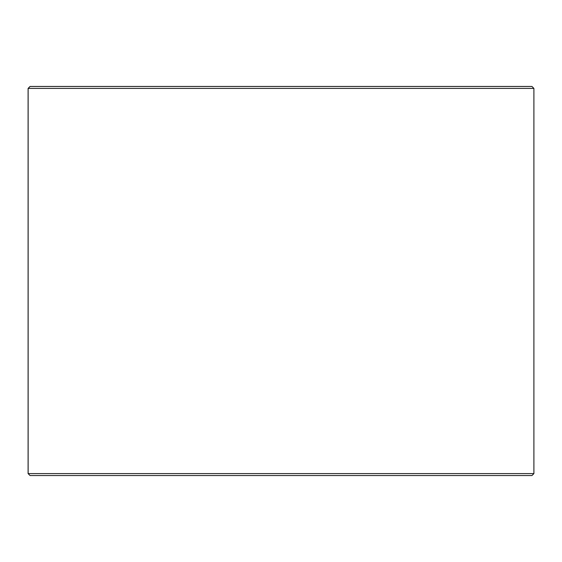 <?xml version="1.0" encoding="UTF-8"?>
<svg xmlns="http://www.w3.org/2000/svg" width="562" height="562" viewBox="0 0 562 562"><rect width="100%" height="100%" fill="white"/><g stroke="black" fill="none" stroke-linecap="round" stroke-linejoin="round"><path stroke-width="0.84" d="M30.081 475.536L531.954 475.536L533.9 473.59L533.9 88.41L531.954 86.464L30.046 86.464L28.1 88.41L28.1 473.59L30.046 475.536L28.135 473.59L28.135 88.41L30.081 86.464M533.9 88.41L28.135 88.41M533.9 473.59L28.135 473.59"/></g></svg>
